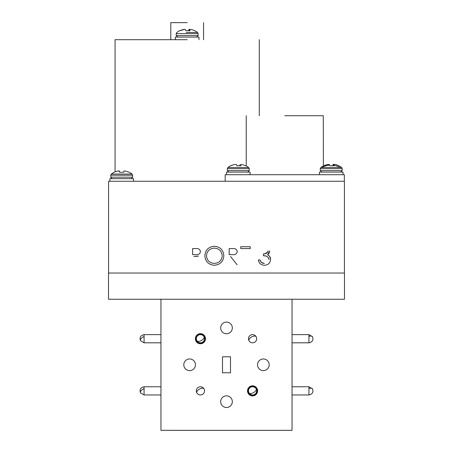 <?xml version="1.0" encoding="UTF-8"?>
<svg xmlns="http://www.w3.org/2000/svg" width="453" height="453" viewBox="0 0 453 453"><rect width="100%" height="100%" fill="white"/><g stroke="black" fill="none" stroke-linecap="round" stroke-linejoin="round"><path stroke-width="0.68" d="M244.688 248.584L240.753 248.584L240.753 246.732L250.243 246.732L250.243 248.584L246.307 248.584M308.923 336.494A4.094 2.01 150.6 0 1 310.09 336.143A4.094 2.01 -29.4 0 1 312.491 336.709C313.635 340.01 312.445 342.043 308.923 342.813L308.923 334.625L292.043 334.625M292.043 299.246L292.043 430.333L160.957 430.333L160.957 299.246M292.043 394.954L308.923 394.954L308.923 386.766L292.043 386.766M108.522 299.246L344.478 299.246L344.478 273.029L108.522 273.029L108.522 299.246M256.664 390.86A4.094 4.094 0 0 1 252.57 394.954A4.094 4.094 0 0 1 248.476 390.86A4.094 4.094 0 0 1 252.57 386.766A4.094 4.094 0 0 1 256.664 390.86M222.502 372.785L230.498 372.785L222.502 372.785L222.502 356.794L230.498 356.794L222.502 356.794M204.524 338.719A4.094 4.094 0 0 1 200.43 342.813A4.094 4.094 0 0 1 196.336 338.719A4.094 4.094 0 0 1 200.43 334.625A4.094 4.094 0 0 1 204.524 338.719M144.077 336.494A4.094 2.01 150.6 0 0 140.509 340.73C139.365 337.428 140.555 335.396 144.077 334.625L144.077 342.813L160.957 342.813M144.077 388.634A4.094 2.01 150.6 0 0 140.509 392.87C139.365 389.569 140.555 387.536 144.077 386.766L144.077 394.954L160.957 394.954M204.524 390.86A4.094 4.094 0 0 0 200.43 386.766A4.094 4.094 0 0 0 196.336 390.86A4.094 4.094 0 0 1 203.997 388.85A4.094 4.094 0 0 1 201.466 394.823A4.094 4.094 0 0 1 196.336 390.86M230.498 372.785L230.498 356.794M195.464 364.79A5.832 5.832 0 0 0 189.631 358.957A5.832 5.832 0 0 0 183.799 364.79A5.832 5.832 0 0 0 189.631 370.622A5.832 5.832 0 0 0 195.464 364.79M232.332 401.658A5.832 5.832 0 0 0 226.5 395.826A5.832 5.832 0 0 0 220.668 401.658A5.832 5.832 0 0 0 226.5 407.49A5.832 5.832 0 0 0 232.332 401.658M269.201 364.79A5.832 5.832 0 0 0 263.369 358.957A5.832 5.832 0 0 0 257.536 364.79A5.832 5.832 0 0 0 263.369 370.622A5.832 5.832 0 0 0 269.201 364.79M232.332 327.921A5.832 5.832 0 0 0 226.5 322.089A5.832 5.832 0 0 0 220.668 327.921A5.832 5.832 0 0 0 226.5 333.753A5.832 5.832 0 0 0 232.332 327.921M205.475 338.719A5.045 5.045 0 0 0 200.43 333.674A5.045 5.045 0 0 0 195.385 338.719A5.045 5.045 0 0 0 200.43 343.765A5.045 5.045 0 0 0 205.475 338.719M257.615 390.86A5.045 5.045 0 0 0 252.57 385.814A5.045 5.045 0 0 0 247.525 390.86A5.045 5.045 0 0 0 252.57 395.905A5.045 5.045 0 0 0 257.615 390.86M256.664 338.719A4.094 4.094 0 0 0 252.57 334.625A4.094 4.094 0 0 0 248.476 338.719A4.094 4.094 0 0 1 256.138 336.709A4.094 4.094 0 0 1 253.606 342.683A4.094 4.094 0 0 1 248.476 338.719M256.959 390.86A4.394 4.394 0 0 0 252.57 386.466A4.394 4.394 0 0 0 248.176 390.86A4.394 4.394 0 0 0 252.57 395.248A4.394 4.394 0 0 0 256.959 390.86M204.824 338.719A4.394 4.394 0 0 0 200.43 334.325A4.394 4.394 0 0 0 196.041 338.719A4.394 4.394 0 0 0 200.43 343.114A4.394 4.394 0 0 0 204.824 338.719M344.416 273.029L344.416 181.268L108.584 181.268L108.584 273.029M108.595 252.117L108.584 251.681M240.753 248.584L250.243 248.584L250.243 246.732L240.753 246.732L240.753 248.584M268.08 250.956C267.434 253.057 265.888 254.042 263.448 253.912L263.448 255.764C266.506 255.571 268.357 256.845 269.003 259.586M270.622 259.41L269.546 256.222L267.587 254.677L269.699 250.985M264.405 263.408L261.387 262.429L259.971 259.931L258.352 259.931C258.986 263.301 260.996 265.079 264.376 265.26L263.165 265.164M230.486 256.46L237.123 264.795L230.486 256.46M196.987 256.364L193.873 256.46L198.471 256.16M223.844 255.758C223.312 249.897 220.113 246.738 214.235 246.268C208.471 246.851 205.345 250.039 204.858 255.843C205.413 261.624 208.584 264.762 214.377 265.26C220.175 264.722 223.329 261.557 223.844 255.758C223.312 249.897 220.113 246.738 214.235 246.268C208.471 246.851 205.345 250.039 204.858 255.843C205.413 261.624 208.584 264.762 214.377 265.26C220.175 264.722 223.329 261.557 223.844 255.758M187.174 39.694L115.073 39.694L187.174 39.694M119.649 39.694L120.317 39.694M344.348 181.268L344.348 174.711L225.186 174.711L225.186 181.268M284.767 115.725L323.306 115.725L284.767 115.725M187.174 22.65L170.787 22.65L187.174 22.65M269.699 250.962L269.665 251.523M269.393 252.604L269.15 253.102M268.759 253.657L268.465 253.98M267.627 254.699L268.148 254.965M268.335 255.084L268.669 255.322M270.045 257.01L270.356 257.734M270.475 258.153L270.56 258.572M270.622 259.427C270.192 263.102 268.108 265.045 264.376 265.26M258.352 259.931L259.977 259.943M260.198 260.622L260.396 261.075M260.498 261.285L260.775 261.743M262.061 262.876L262.406 263.04M262.808 263.182L263.459 263.335M268.465 257.802L268.057 257.276M267.106 256.523L266.534 256.256M266.239 256.16L265.803 256.047M265.322 255.951L263.448 255.764L263.448 253.912M264.207 253.878L264.558 253.833M265.141 253.725L267.882 251.885M267.955 251.704L268.034 251.415M268.051 251.29L268.074 250.973M229.173 254.609L229.173 248.584L232.559 248.584C235.186 248.255 236.76 249.246 237.276 251.557C236.755 253.923 235.158 254.943 232.48 254.631L229.173 254.609M206.477 255.837C206.936 251.121 209.546 248.55 214.314 248.119C219.093 248.499 221.727 251.047 222.225 255.752C221.755 260.509 219.122 263.063 214.314 263.408C209.586 263.04 206.97 260.515 206.477 255.837M192.582 254.609L192.582 248.584L195.883 248.584C198.442 248.267 199.966 249.269 200.458 251.585C199.971 253.935 198.403 254.954 195.747 254.648L192.582 254.609M109.898 181.268L109.898 178.646L133.493 178.646L133.493 181.268M132.089 174.048L129.382 172.276L124.66 170.883L123.929 171.075L123.822 172.276L119.569 172.276L119.422 171.036L117.52 171.075L114.009 172.276L111.302 174.048L132.089 174.048L132.638 175.209L132.638 177.157L131.155 178.646M117.695 171.036L118.731 170.883M118.98 170.883L119.422 171.036M119.569 172.276L119.462 171.075M332.876 164.977L333.108 164.484L334.161 164.354M320.849 167.497L320.294 168.652L342.185 168.652L341.63 167.497L338.923 165.724L335.441 164.484L333.889 164.484L334.082 165.724L329.841 165.724L329.399 164.501L327.389 164.501L323.555 165.724L320.849 167.497L341.63 167.497L342.185 168.652L342.185 170.605L340.701 172.089M319.439 174.711L319.439 172.089L343.04 172.089L343.04 174.711M226.5 174.711L226.5 172.089L250.096 172.089L250.096 174.711M323.68 165.724L328.148 164.326M332.961 165.724L333.063 164.513L333.782 164.326M333.872 164.524L333.765 165.724M333.742 164.32L333.657 165.724M248.691 167.497L249.246 168.652L227.349 168.652L227.904 167.497L248.691 167.497L245.985 165.724M236.902 165.724L237.548 165.724M239.694 165.724L240.113 164.524M245.441 165.724L242.089 164.445M241.29 164.326L240.934 164.501L241.138 165.724L236.913 165.764L236.426 164.484L234.36 164.524L230.611 165.724L227.904 167.497M230.741 165.724L234.02 164.615M175.373 39.694L175.373 37.072L198.969 37.072L198.969 39.694M180.034 30.702L184.637 29.303L185.334 29.485L185.775 30.702L190.017 30.702L189.813 29.485L191.46 29.49L194.858 30.702L197.565 32.474L186.16 32.474M179.614 30.702L183.958 29.303M185.775 30.702L186.098 30.702M188.573 30.702L188.986 29.502L189.716 29.303M189.796 29.479L189.688 30.702M189.677 29.298L189.592 30.702M207.627 430.35L211.636 430.35L207.627 430.35M201.959 430.35L205.968 430.35L201.959 430.35M218.963 430.35L222.967 430.35L218.963 430.35M190.622 430.35L194.631 430.35L190.622 430.35M265.826 430.35L259.354 430.35L265.826 430.344M230.294 430.35L234.303 430.35L230.294 430.35M261.036 430.35L256.947 430.35L261.036 430.35M213.884 430.35L211.749 430.35L213.884 430.35M186.177 430.344L198.097 430.344L186.177 430.35M220.628 430.344L221.449 430.35M244.399 430.35L241.868 430.35M262.831 430.344L247.332 430.35L262.831 430.344M251.421 430.344L255.305 430.35L251.421 430.35M219.473 430.344L215.356 430.35M172.82 430.344L280.18 430.344L172.82 430.344M207.899 430.344L216.313 430.344L207.899 430.344M207.74 430.344L207.106 430.344M209.705 430.344L208.901 430.344M207.146 430.344L207.502 430.344M189.937 430.344L195.566 430.344L189.937 430.344M203.193 430.344L206.862 430.344M249.025 430.344L253.278 430.344L249.025 430.344M214.207 430.344L218.72 430.344L214.207 430.35M258.567 430.344L259.422 430.344M261.794 430.344L260.611 430.344M207.049 430.344L209.954 430.344M216.2 430.344L217.683 430.344M249.937 430.35L248.725 430.35L249.937 430.35M250.345 430.35L249.127 430.35L250.345 430.35M186.37 430.35L190.379 430.35L186.37 430.35M191.659 430.35L194.694 430.35L191.659 430.35M197.706 430.35L201.715 430.35L197.706 430.35M207.219 430.35L211.228 430.35L207.219 430.35M258.403 430.35L254.314 430.35L258.403 430.35M195.889 430.35L199.892 430.35L195.889 430.35M220.379 430.35L232.678 430.35L220.379 430.35M229.665 430.35L228.652 430.35L229.665 430.35M231.868 430.35L231.047 430.35L231.868 430.35M237.383 430.35L241.387 430.35L237.383 430.35M216.177 430.35L218.606 430.35L216.177 430.344M234.28 430.35L240.152 430.35M240.124 430.35L236.806 430.35M201.551 430.35L205.56 430.35L201.551 430.35M203.674 430.35L205.588 430.35L203.674 430.35M203.374 430.35L207.383 430.35L203.374 430.35M192.038 430.35L196.047 430.35L192.038 430.35M224.224 430.35L228.233 430.35L224.224 430.35M265.05 430.35L267.349 430.35L265.05 430.35M235.56 430.35L239.569 430.35L235.56 430.35M229.569 430.35L228.748 430.35L229.569 430.35M253.017 430.35L257.531 430.35L253.017 430.35M234.161 430.35L233.34 430.35L234.161 430.35M236.46 430.35L235.639 430.35L236.46 430.35M256.313 430.35L251.256 430.35L256.313 430.35M235.962 430.35L239.971 430.35L235.962 430.35M184.954 430.35L188.963 430.35L184.954 430.35M222.457 430.35L228.465 430.35L222.457 430.344M224.631 430.35L228.635 430.35L224.631 430.35M207.684 430.344L210.113 430.344L207.684 430.344M308.923 388.634A4.094 2.01 150.6 0 1 310.09 388.283A4.094 2.01 -29.4 0 1 312.491 388.85C313.635 392.151 312.445 394.184 308.923 394.954M196.862 340.73A4.094 2.01 150.6 0 0 199.263 341.296A4.094 2.01 -29.4 0 0 202.984 339.32A4.094 2.01 -29.4 0 0 203.997 336.709M249.003 392.87A4.094 2.01 150.6 0 0 251.404 393.436A4.094 2.01 -29.4 0 0 255.118 391.46A4.094 2.01 -29.4 0 0 256.138 388.85M249.003 340.73A4.094 2.01 150.6 0 1 250.016 338.119A4.094 2.01 150.6 0 1 253.737 336.143A4.094 2.01 -29.4 0 1 256.138 336.709M196.862 392.87A4.094 2.01 150.6 0 1 197.882 390.26A4.094 2.01 150.6 0 1 201.596 388.283A4.094 2.01 -29.4 0 1 203.997 388.85M114.009 172.276L111.302 174.048L110.747 175.209L110.747 177.157L132.638 177.157M110.747 175.209L132.638 175.209M320.294 168.652L320.294 170.605L342.185 170.605M339.999 167.497A16.574 15.328 5 0 0 335.203 165.56A16.574 15.328 -175 0 0 334.031 165.317M329.654 165.113A16.574 15.328 -175 0 0 322.106 167.497M227.349 168.652L227.349 170.605L249.246 170.605L247.757 172.089M179.49 30.702L176.783 32.474L176.228 33.63L176.228 35.583L198.12 35.583L196.63 37.072M176.228 33.63L198.12 33.63L198.12 35.583M189.043 29.462L188.941 30.702M188.986 29.502L188.884 30.702M308.923 342.813L292.043 342.813M140.509 340.73L144.077 342.813M140.509 392.87L144.077 394.954M144.077 386.766L160.957 386.766M144.077 334.625L160.957 334.625M308.923 386.766L312.491 388.85M308.923 334.625L312.491 336.709M115.073 39.694L115.073 171.919M259.275 39.694L259.275 115.725M246.228 115.725L246.228 165.855M170.787 22.65L170.787 39.694M323.306 115.725L323.374 165.821M203.561 22.65L203.561 39.694M110.747 177.157L112.236 178.646M320.294 170.605L321.777 172.089M227.349 170.605L228.839 172.089M249.246 168.652L249.246 170.605M176.228 35.583L177.712 37.072M197.565 32.474L198.12 33.63"/></g></svg>
